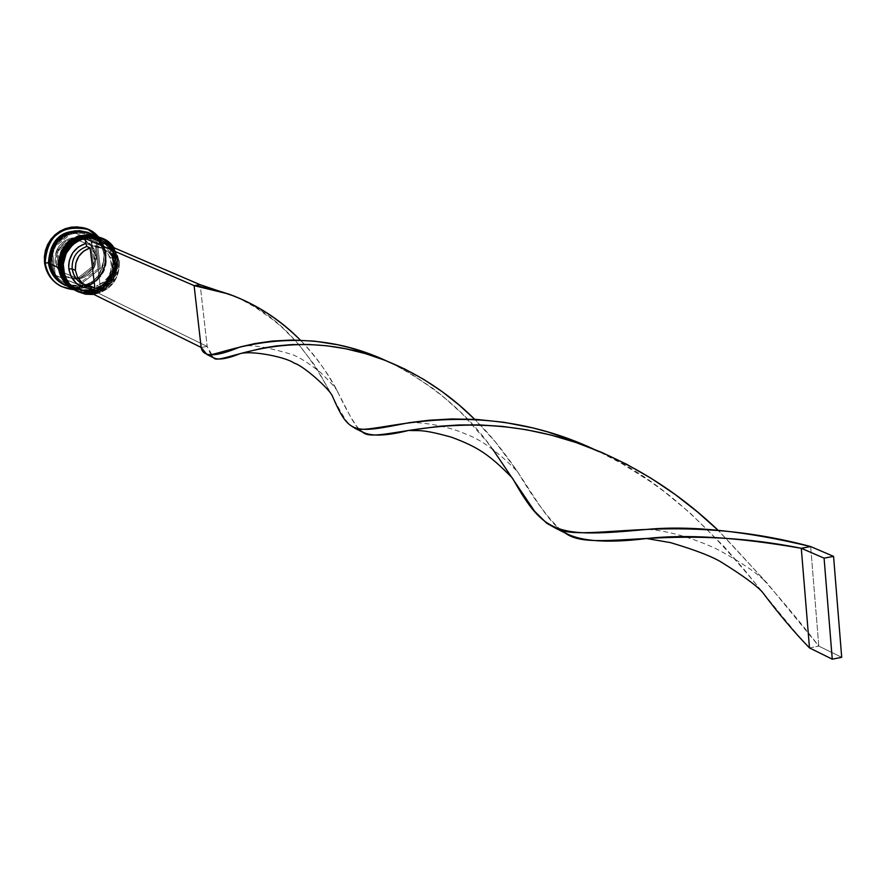 <?xml version="1.0" encoding="UTF-8"?>
<svg xmlns="http://www.w3.org/2000/svg" width="886" height="886" viewBox="0 0 886 886"><rect width="100%" height="100%" fill="white"/><g stroke="black" fill="none" stroke-linecap="round" stroke-linejoin="round"><path stroke-width="0.66" stroke-dasharray="4.43 3.32" d="M62.828 268.79C57.357 234.015 113.375 225.908 116.11 260.883L115.313 271.526L110.606 281.15L102.687 288.304L92.764 291.893L82.332 291.372L72.973 286.809L66.118 278.88L62.828 268.79L63.604 258.092L68.344 248.412L76.307 241.247L86.285 237.681L96.74 238.256L106.065 242.875L112.865 250.816L116.11 260.883C121.548 295.359 65.841 303.843 62.828 268.79L61.577 269.222L62.828 268.79C64.722 244.691 77.226 234.923 100.306 239.475C109.321 243.705 114.593 250.838 116.11 260.883C113.375 225.908 57.357 234.015 62.828 268.79L61.931 268.369L63.083 273.586L65.221 278.437L72.065 286.355L81.423 290.918L91.845 291.439L101.757 287.861L109.665 280.718L114.372 271.094L115.169 260.462C112.433 225.531 56.471 233.627 61.931 268.369C64.944 303.377 120.596 294.905 115.169 260.462L111.924 250.417L105.135 242.476L95.81 237.858L85.366 237.282L75.399 240.848L67.447 248.002L62.707 257.671L61.81 262.998L61.931 268.369L62.828 268.79C65.841 303.843 121.548 295.359 116.11 260.883L115.169 260.462C113.652 250.428 108.38 243.307 99.376 239.087C76.318 234.535 63.836 244.292 61.931 268.369L65.221 278.437L72.065 286.355L81.423 290.918L91.845 291.439L101.757 287.861L109.665 280.718L114.372 271.094L115.169 260.462L111.924 250.417L105.135 242.476L95.81 237.858L85.366 237.282L75.399 240.848L67.447 248.002L62.707 257.671L61.931 268.369C63.349 277.761 68.144 284.65 76.329 289.024C99.93 294.794 112.876 285.281 115.169 260.462L116.11 260.883C113.818 285.724 100.86 295.26 77.237 289.478C69.042 285.093 64.235 278.204 62.828 268.79M76.44 290.94L80.515 292.513L89.154 293.654L97.77 292.07L105.556 287.917L111.802 281.593L114.161 277.794L117.063 269.377L117.362 260.528C115.8 250.029 110.318 242.498 100.904 237.924C110.263 242.454 115.734 249.974 117.317 260.462C115.401 248.578 108.867 240.682 97.737 236.75M97.604 236.695C108.734 240.627 115.258 248.523 117.173 260.395C115.557 249.741 109.964 242.166 100.373 237.692M79.009 292.026C102.865 295.636 115.634 285.115 117.317 260.462L117.007 269.399L114.05 277.883L111.658 281.704L105.323 288.039L97.449 292.147L88.766 293.654L84.38 293.366L76.052 290.752M75.986 290.719L84.314 293.31L88.7 293.587L97.36 292.07L105.224 287.95L111.536 281.615L115.723 273.674L116.874 269.333L117.173 260.395C115.501 285.048 102.732 295.57 78.887 291.959M60.912 267.882C55.464 233.184 111.359 225.088 114.095 259.986L113.297 270.607L108.59 280.209L100.694 287.341L90.793 290.929L80.382 290.409L71.046 285.846L64.202 277.938L60.912 267.882L61.688 257.195L66.417 247.548L74.369 240.394L84.325 236.839L94.758 237.415L104.061 242.022L110.85 249.952L114.095 259.986C119.51 294.385 63.925 302.846 60.912 267.882L59.672 268.303L60.912 267.882C62.817 243.827 75.277 234.081 98.313 238.633C107.317 242.842 112.566 249.963 114.095 259.986C111.359 225.088 55.464 233.184 60.912 267.882L60.026 267.45L61.178 272.655L63.316 277.506L70.149 285.403L79.474 289.955L89.874 290.475L99.775 286.898L107.66 279.777L112.356 270.175L113.153 259.565C110.418 224.712 54.578 232.785 60.026 267.45C63.039 302.381 118.569 293.93 113.153 259.565L109.919 249.542L103.13 241.623L93.827 237.016L83.417 236.44L73.472 239.995L65.531 247.139L60.802 256.785L59.905 262.09L60.026 267.45L60.912 267.882C63.925 302.846 119.51 294.385 114.095 259.986L113.153 259.565C111.636 249.553 106.375 242.443 97.394 238.234C74.38 233.694 61.92 243.428 60.026 267.45L63.316 277.506L70.149 285.403L79.474 289.955L89.874 290.475L99.775 286.898L107.66 279.777L112.356 270.175L113.153 259.565L109.919 249.542L103.13 241.623L93.827 237.016L83.417 236.44L73.472 239.995L65.531 247.139L60.802 256.785L60.026 267.45C61.444 276.82 66.228 283.697 74.391 288.061C97.947 293.831 110.861 284.328 113.153 259.565L114.095 259.986C111.802 284.771 98.867 294.285 75.299 288.515C67.126 284.14 62.33 277.263 60.912 267.882M74.502 289.977L82.83 292.458L87.182 292.679L95.788 291.095L103.562 286.953L109.798 280.652L112.145 276.864L115.036 268.469L115.335 259.631C113.74 248.988 108.136 241.413 98.523 236.905C108.081 241.369 113.674 248.922 115.291 259.565C113.375 247.715 106.863 239.829 95.754 235.909M95.622 235.853C106.73 239.774 113.242 247.659 115.158 259.509C113.541 248.866 107.948 241.313 98.39 236.85M77.071 291.051C100.882 294.661 113.618 284.162 115.291 259.565L115.479 264.028L113.829 272.833L109.642 280.762L103.33 287.075L95.466 291.184L86.806 292.679L82.431 292.391L74.114 289.788M74.059 289.755L82.365 292.336L91.114 292.203L99.453 289.357L103.23 286.998L109.532 280.674L111.913 276.875L114.848 268.414L115.158 259.509C113.486 284.096 100.749 294.595 76.938 290.985M56.56 278.425L65.077 284.949L70.171 286.831L80.991 287.374L91.269 283.653L95.721 280.353L102.388 271.504L105.301 260.794L105.179 255.257L101.812 244.835L94.758 236.595L90.162 233.716L85.078 231.811L78.489 230.925C93.373 232.265 102.267 240.372 105.179 255.257C110.828 290.973 53.071 299.745 49.926 263.43M104.183 255.6C102.399 244.558 96.33 237.204 85.975 233.539C64.301 231.113 52.828 241.058 51.576 263.375C53.26 273.874 58.93 281.072 68.565 284.96C90.771 288.304 102.643 278.514 104.183 255.6C102.643 278.514 90.771 288.304 68.565 284.96C58.93 281.072 53.26 273.874 51.576 263.375C52.828 241.058 64.301 231.113 85.975 233.539C96.33 237.204 102.399 244.558 104.183 255.6M101.901 238.356C111.16 242.919 116.564 250.406 118.126 260.816L118.945 261.503C119.156 279.588 110.517 290.431 93.041 294.019L99.952 292.48L104.958 290.087L109.432 286.765L116.132 277.85L119.067 267.074L118.945 261.503L117.76 256.076L113.164 247.393L119.344 261.359L114.05 247.781L119.344 261.359L116.11 260.883L118.126 260.816C116.509 250.14 110.905 242.565 101.303 238.09M99.631 237.382C109.022 241.9 114.516 249.409 116.099 259.919L114.095 259.986L116.099 259.919C114.482 249.276 108.889 241.712 99.31 237.249M88.179 232.531C97.272 237.038 102.588 244.403 104.127 254.636L106.11 253.961L104.991 248.589L102.322 242.332L98.357 236.839L104.094 246.009L105.921 252.599L106.11 253.961L105.456 253.662C103.728 242.277 97.759 234.148 87.559 229.286M100.184 237.614L106.132 241.147L110.152 244.99L113.342 249.564L115.568 254.714L116.963 264.681L116.476 269.123L113.541 277.584L111.171 281.394L104.88 287.717L97.05 291.848L92.786 292.956L84.048 293.133L75.731 290.586L80.98 292.524L86.474 293.355L97.471 291.704L102.554 289.279L110.938 281.704L113.917 276.842L115.933 271.504L116.775 260.218C115.158 249.564 109.554 242 99.974 237.526L99.874 237.481M97.992 236.684C107.549 241.147 113.142 248.689 114.748 259.332L106.098 255.511C104.493 244.979 98.955 237.492 89.486 233.073M63.46 284.45L67.458 286.067L75.997 287.319L84.558 285.846L88.589 284.118L95.677 278.924L100.915 271.803L103.828 263.441L104.127 254.636L105.445 255.212L104.249 249.774L98.889 240.172L94.924 236.374L89.154 232.94C98.446 237.404 103.872 244.824 105.445 255.212L104.127 254.636C102.521 244.126 96.995 236.662 87.548 232.254M50.546 263.729C53.692 300.066 111.492 291.295 105.833 255.545C102.986 219.296 44.854 227.669 50.546 263.729L51.355 252.632L56.261 242.598L64.523 235.167L74.878 231.479L85.721 232.077L95.411 236.872L102.466 245.112L105.833 255.545L105.013 266.586L100.129 276.565L91.922 283.974L81.623 287.684L70.802 287.142L61.09 282.401L53.968 274.184L50.546 263.729M94.758 266.265L93.462 265.667L94.902 255.223L96.197 255.81L94.758 266.265L96.153 261.115L96.197 255.81L94.902 255.223L91.059 245.555L92.354 246.12L96.197 255.81L94.913 250.694L92.354 246.12L94.758 266.265L93.462 265.667L91.059 245.555L93.617 250.118L94.902 255.223L94.857 260.528L93.462 265.667L91.059 245.555L83.24 239.342L72.663 237.935L92.321 246.075L88.678 242.365L84.181 239.763L79.164 238.434L73.937 238.489L84.513 239.896L92.321 246.075L72.663 237.935L77.879 237.88L82.907 239.198L92.354 246.12L94.758 266.265M82.952 284.218L91.568 286.156L94.88 287.773L91.568 286.156L84.624 284.938M91.391 287.485L91.568 286.156L91.391 287.485M90.66 237.747L91.236 242.587L99.232 243.905L102.898 245.643L108.967 251.004L111.171 254.448L113.574 262.3L113.076 270.573L109.753 278.204L104.016 284.196L96.629 287.795L97.205 292.601L91.823 293.421L97.205 292.601L96.629 287.795C121.725 282.058 116.886 240.837 91.236 242.587L92.233 245.643C114.438 244.492 118.613 280.042 96.962 285.347L96.629 287.795L96.962 285.347L103.241 282.213L108.136 277.085L111.049 270.595L111.614 263.53L109.775 256.752L105.744 251.092L100.018 247.238L92.233 245.643L103.363 248.7L109.111 252.565L113.153 258.247L115.003 265.047L115.025 268.613L113.253 275.524L109.277 281.438L103.573 285.657L100.295 286.953L96.962 285.347L100.295 286.953L95.544 247.105L102.51 248.346L108.535 252.023L112.865 257.649L114.947 264.515L114.527 271.747L111.658 278.425L106.708 283.719L100.295 286.953L95.544 247.105L92.233 245.643L90.66 237.747M72.619 237.946C65.165 239.309 59.827 243.517 56.626 250.561L57.878 251.137C61.079 244.082 66.417 239.873 73.881 238.5L72.619 237.946L56.626 250.561L59.284 245.92L63.017 242.111L67.569 239.386L72.619 237.946L56.626 250.561L57.878 251.137L73.881 238.5L68.82 239.951L64.268 242.675L60.536 246.485L57.878 251.137L73.881 238.5L72.619 237.946M57.856 251.192L56.604 250.616L55.652 253.518L55.176 261.093L57.435 268.259L60.303 271.393L57.457 266.11L56.416 261.691L56.571 255.6L57.856 251.192L56.46 256.353L56.416 261.691L57.723 266.819L60.303 271.393L57.856 251.192L56.604 250.616L59.052 270.784L56.482 266.221L55.176 261.093L55.22 255.777L56.604 250.616L59.052 270.784L60.303 271.393L57.856 251.192M59.085 270.828L66.051 276.576L78.743 278.946L67.303 277.185L59.085 270.828L77.47 278.326L72.264 278.403L67.247 277.108L62.751 274.527L59.085 270.828L78.743 278.946L60.337 271.437L64.002 275.136L68.499 277.728L73.527 279.024L78.743 278.946L59.085 270.828M77.525 278.326C84.956 276.93 90.261 272.733 93.44 265.722L94.736 266.321C91.546 273.342 86.23 277.551 78.799 278.935L77.525 278.326L93.44 265.722L90.793 270.341L87.083 274.151L82.564 276.864L77.525 278.326L93.44 265.722L94.736 266.321L78.799 278.935L83.838 277.484L88.378 274.76L92.089 270.95L94.736 266.321L78.799 278.935L77.525 278.326M87.349 229.197L93.96 233.096L98.302 237.238L101.746 242.177L104.16 247.726L105.456 253.662L105.589 259.775L104.548 265.822L102.377 271.57L99.166 276.809L95.035 281.338L90.128 284.971L84.646 287.585L78.788 289.069L72.785 289.368L66.86 288.471L60.924 286.244M71.888 231.689L50.912 248.246L54.124 274.715L78.245 284.539L99.11 268.015L95.976 241.634L71.888 231.689L50.912 248.246L52.141 248.822L73.161 232.243L71.888 231.689L97.272 242.199L100.417 268.613L79.518 285.17L55.364 275.325L52.141 248.822L50.912 248.246L54.124 274.715L79.518 285.17L78.245 284.539L99.11 268.015L100.417 268.613L99.11 268.015L95.976 241.634L97.272 242.199L71.888 231.689M61.2 286.388L70.182 289.124L74.9 289.401L84.214 287.74L92.653 283.287L96.286 280.142L101.979 272.367L105.135 263.264L105.456 253.662L106.11 253.961C105.932 275.668 95.212 287.585 73.959 289.7C95.212 287.585 105.932 275.668 106.11 253.961L104.127 254.636C101.901 280.231 88.556 290.276 64.08 284.76M105.445 255.212L105.622 259.609L104.027 268.259L99.941 276.067L93.761 282.313L86.053 286.399L81.855 287.507L73.239 287.706L65.021 285.237L75.52 287.917L81.014 287.64L86.385 286.278L95.898 280.563L99.686 276.421L104.614 266.354L105.445 255.212M98.202 236.772L104.138 240.294L108.147 244.126L113.552 253.828L114.748 259.332L106.098 255.511L105.799 264.338L102.887 272.711L97.626 279.843L90.527 285.059L86.485 286.787L77.913 288.26L73.582 287.983L65.586 285.514L70.725 287.407L76.152 288.227L87.027 286.599L96.552 280.873L103.285 271.924L106.22 261.104L104.913 250.062L99.542 240.449L95.577 236.651L89.586 233.118M114.748 259.332L114.936 263.773L113.308 272.534L109.155 280.452L102.887 286.754L95.079 290.885L90.815 291.992L82.099 292.159L73.793 289.622L79.042 291.56L84.524 292.391L90.073 292.114L100.561 288.315L105.102 284.949L111.902 275.911L114.87 264.98L114.748 259.332M75.21 290.331L83.517 292.823L87.88 293.067L96.485 291.494L104.271 287.352L110.528 281.028L114.659 273.121L116.287 264.371L116.099 259.919L116.287 264.371L114.659 273.121L110.528 281.028L104.271 287.352L96.485 291.494L87.88 293.067L83.517 292.823L75.21 290.331M76.827 291.14L80.892 292.779L89.552 294.041L98.246 292.535L106.132 288.426L112.467 282.08L114.859 278.259L117.816 269.765L118.126 260.816C115.844 286.865 102.267 297.065 77.414 291.428M119.344 261.359C119.643 279.367 111.138 290.386 93.827 294.418C111.138 290.386 119.643 279.367 119.344 261.359M52.141 248.822L73.161 232.243L97.272 242.199L100.417 268.613L79.518 285.17L55.364 275.325L52.141 248.822M72.663 237.935L92.321 246.075L72.663 237.935M210.99 354.998L207.18 346.481L200.158 284.705L207.18 346.481L97.205 292.601L207.18 346.481L201.155 347.423L207.18 346.481L213.77 357.944M560.938 530.149C548.124 518.365 533.638 498.84 517.479 471.562L495.241 441.782L474.708 419.333C523.105 466.778 539.64 518.432 565.323 533.084M492.849 449.39C468.472 414.77 435.081 386.252 392.686 363.825L410.096 373.239L432.468 388.123L442.978 396.352L462.437 414.006L487.222 442.014L512.418 478.063M809.483 647.921L818.797 646.115L841.7 657.323L818.797 646.115L810.657 546.551L818.797 646.115L767.331 583.365L718.169 530.337C759.49 573.862 793.036 612.459 818.797 646.115L809.483 647.921C764.153 600.165 701.125 497.489 599.268 451.749L622.116 463.721L650.424 481.585L663.968 491.42L689.607 512.54L723.94 546.452L744.041 569.443L762.126 591.782M359.063 429.289C353.115 421.991 345.85 409.21 337.278 390.959C328.994 374.534 316.701 357.601 300.387 340.158C339.781 379.762 347.866 423.541 362.629 432.113M354.699 428.159C336.414 422.633 319.58 336.093 240.815 299.202L254.725 306.933L273.176 319.857L281.682 327.034L297.031 342.361L315.549 366.372L332.35 395.998M104.149 255.545C102.632 245.655 97.438 238.633 88.567 234.48L77.603 232.442L66.66 235.255L62.009 238.212L58.266 241.778L54.035 248.29L51.753 255.722L51.609 263.43C53.005 272.689 57.745 279.478 65.808 283.786C89.098 289.489 101.879 280.076 104.149 255.545M99.376 239.087L100.306 239.475M97.394 238.234L98.313 238.633M66.051 276.576L67.303 277.185M74.391 288.061L75.299 288.515M76.329 289.024L77.237 289.478M84.513 239.896L83.24 239.342M100.018 247.238L103.363 248.7M379.884 358.376L392.686 363.825M239.951 346.991C247.648 343.857 264.98 346.36 291.948 354.489C298.792 356.859 308.306 362.839 320.488 372.43C330.212 381.944 335.805 388.112 337.278 390.959M648.087 529.296C668.83 531.091 691.379 537.503 715.755 548.545C740.364 561.591 757.552 573.198 767.331 583.365M228.654 294.019L240.815 299.202M409.354 422.644C411.215 422.113 441.306 422.832 467.044 434.638C481.397 439.799 498.209 452.115 517.479 471.562"/><path stroke-width="1.33" d="M97.737 236.75C74.479 234.192 62.175 244.89 60.824 268.857C62.828 243.329 76.052 232.963 100.506 237.747L100.373 237.692C75.93 232.907 62.696 243.273 60.691 268.79C62.042 244.835 74.346 234.137 97.604 236.695M60.68 268.691L60.691 268.79C62.186 278.736 67.27 286.034 75.919 290.686L75.986 290.719C67.292 286.078 62.197 278.769 60.691 268.79L60.647 268.724C62.629 243.262 75.875 232.918 100.373 237.692M60.658 268.757C62.142 278.702 67.236 286.012 75.919 290.686L76.052 290.752C67.391 286.1 62.319 278.802 60.824 268.857L63.504 278.005L68.997 285.691M95.754 235.909C72.541 233.35 60.259 244.027 58.919 267.937C60.912 242.465 74.114 232.121 98.523 236.905L98.39 236.85C73.992 232.066 60.791 242.41 58.786 267.871C60.137 243.971 72.419 233.295 95.622 235.853M59.595 267.528L58.886 267.716M74.967 290.187C65.774 285.669 60.381 278.237 58.786 267.871L58.786 267.871C60.281 277.794 65.354 285.082 73.992 289.722L74.059 289.755M87.559 229.286L87.238 229.153C60.89 224.047 46.659 235.222 44.533 262.666L45.142 262.965C47.268 235.488 61.522 224.313 87.88 229.419L98.357 236.839C80.117 214.611 40.224 234.059 45.142 262.965C48.331 279.09 57.933 287.994 73.959 289.7L74.114 289.788C65.475 285.148 60.414 277.861 58.919 267.937L61.599 277.074L67.081 284.738M49.926 263.43C49.993 243.982 59.506 233.151 78.477 230.925L68.909 232.531L63.903 234.89L59.417 238.19L52.706 247.094L49.793 257.859L49.926 263.43L53.348 273.874L56.56 278.425M102.51 238.6L101.303 238.09C76.838 233.295 63.593 243.672 61.577 269.222L63.404 269.754C58.764 242.399 97.46 225.133 113.164 247.393L108.48 242.731L103.861 239.829L98.756 237.913L87.858 237.315L82.498 238.655L72.951 244.359L66.206 253.318L63.271 264.15L64.6 275.203L66.838 280.264L69.994 284.771L78.61 291.405L83.738 293.288L93.041 294.019C76.761 294.052 66.871 285.956 63.404 269.754L62.729 269.776C64.744 244.193 78.001 233.793 102.51 238.6L114.05 247.781C98.567 224.08 57.911 241.369 62.729 269.776L61.577 269.222C63.748 243.329 77.193 233.029 101.901 238.356M99.874 237.481L99.31 237.249C74.889 232.453 61.677 242.808 59.672 268.303C61.765 242.62 75.077 232.32 99.631 237.382M58.753 267.849C60.237 277.761 65.32 285.048 73.992 289.722L61.522 286.543C52.219 281.515 46.759 273.663 45.142 262.965L48.431 262.876C50.557 237.359 63.814 227.248 88.179 232.531M100.184 237.614L90.749 235.388L79.718 236.994L70.027 242.797L63.161 251.901L60.17 262.909L61.533 274.139L67.015 283.863L75.531 290.497C66.882 285.846 61.81 278.547 60.314 268.602L59.672 268.303L60.314 268.602C62.319 243.096 75.543 232.741 99.974 237.526M89.586 233.118L80.36 230.958L74.845 231.202L69.451 232.553L59.871 238.268L56.051 242.432L51.089 252.565L50.28 263.762L58.41 267.694C60.414 242.243 73.604 231.899 97.992 236.684L89.486 233.073C65.32 228.333 52.252 238.567 50.28 263.762L51.488 269.233L56.914 278.846L60.924 282.623L73.604 289.523C64.966 284.893 59.905 277.606 58.41 267.694L50.28 263.762C51.765 273.586 56.782 280.796 65.343 285.392M88.733 232.752L87.548 232.254C63.427 227.525 50.391 237.725 48.431 262.876L49.66 263.463C51.632 238.29 64.689 228.067 88.833 232.808L79.718 230.692L74.203 230.936L63.77 234.657L59.24 237.991L52.462 246.972L50.469 252.277L49.66 263.463L48.431 262.876C49.904 272.678 54.921 279.865 63.46 284.45L64.711 285.082C56.161 280.485 51.144 273.287 49.66 263.463L53.116 274.018L56.294 278.536L64.711 285.082M84.624 284.938C77.547 281.969 73.394 276.609 72.165 268.857L75.41 270.396C74.945 259.31 79.851 251.812 90.117 247.903L94.88 287.773L86.23 285.824L82.708 283.598L77.447 277.141L75.41 270.396L72.165 268.857L73.616 274.295L76.484 279.079L80.56 282.833L86.163 285.79M91.247 288.603L91.391 287.485L91.247 288.603L83.251 287.319L76.285 283.221L71.245 276.82L68.82 268.945C71.345 281.36 78.821 287.917 91.247 288.603L91.823 293.421L91.247 288.603M72.165 268.857L68.82 268.945L68.687 264.781L69.296 260.639L72.641 252.975L78.411 246.961L85.831 243.384L85.255 238.533L90.66 237.747L200.158 284.705L194.112 285.624L201.155 347.423L91.823 293.421L201.155 347.423C202.761 357.39 215.697 357.246 239.951 346.991L254.692 343.613L272.19 341.066L292.181 340.025L314.242 341.11L337.765 344.787L349.859 347.689L374.257 355.729L386.385 360.857C290.674 316.479 213.836 358.908 207.025 354.577L201.155 347.423L194.112 285.624L85.255 238.533L194.112 285.624L228.654 294.019C256.198 304.108 280.109 319.481 300.387 340.158C269.721 309.746 234.292 291.56 194.112 285.624L200.158 284.705L234.845 296.345L200.158 284.705L90.66 237.747L85.255 238.533L85.831 243.384C73.981 247.703 68.311 256.22 68.82 268.945L72.165 268.857C71.711 257.815 76.595 250.339 86.828 246.441L85.831 243.384L86.828 246.441C76.595 250.339 71.711 257.815 72.165 268.857M90.117 247.903L86.828 246.441L90.117 247.903L83.683 251.126L78.699 256.431L75.819 263.142L75.41 270.396L77.525 277.274L81.877 282.9L87.924 286.543L94.88 287.773L90.117 247.903M64.08 284.76C55.187 280.253 49.97 272.954 48.431 262.876L44.533 262.666C46.15 273.353 51.598 281.205 60.89 286.233L56.15 283.254L51.787 279.123L48.309 274.195L45.862 268.635L44.533 262.666L44.389 256.53L45.419 250.439L47.589 244.658L50.823 239.386L54.998 234.845L59.938 231.202L65.453 228.599L71.345 227.148L77.37 226.871L87.349 229.197M98.202 236.772L88.788 234.546L77.769 236.152L68.1 241.944L61.245 251.015L58.277 262.001L58.41 267.694L59.639 273.209L65.11 282.922L73.604 289.523M59.672 268.303C61.167 278.237 66.24 285.525 74.889 290.176L75.21 290.331C66.384 285.724 61.2 278.381 59.672 268.303M77.414 291.428C68.41 286.842 63.139 279.444 61.577 269.222C63.083 279.179 68.167 286.488 76.827 291.14L77.99 291.727C69.318 287.064 64.224 279.743 62.729 269.776C66.439 286.687 76.805 294.894 93.827 294.418L85.698 294.241L77.99 291.727M207.025 354.577L213.77 357.944C219.673 366.483 284.572 323.689 379.884 358.376C415.911 371.932 447.519 392.254 474.708 419.333L459.07 404.957L442.07 391.579L423.918 379.529L404.88 369.085L385.277 360.414L365.464 353.636L345.839 348.785L326.757 345.773L308.572 344.455L291.627 344.61L276.144 345.961L262.367 348.154L240.228 353.625C223.538 360.314 213.792 360.768 210.99 354.998M556.009 528.444L565.323 533.084C593.387 553.971 668.963 521.81 801.287 548.29L810.657 546.551C674.301 510.092 586.167 543.749 556.009 528.444L546.717 523.238L534.535 511.167L492.849 449.39M240.228 353.625C252.355 350.236 286.488 357.313 294.274 363.171C303.466 365.652 329.692 389.231 332.35 395.998C349.394 434.904 352.772 433.73 409.354 422.644L429.034 420.252L451.616 418.956L476.812 419.443L504.123 422.301L532.995 427.96L547.803 431.947L577.705 442.291L592.634 448.648C468.96 391.756 370.791 437.019 354.699 428.159L362.629 432.113C377.115 446.61 461.695 399.951 585.812 446.023C635.14 465.072 679.263 493.17 718.169 530.337L697.293 511.776L674.977 494.355L651.398 478.451L626.845 464.386L601.649 452.381L576.188 442.579L550.882 435.037L526.151 429.688L502.384 426.399L479.946 424.926L459.181 424.97L440.309 426.177L408.845 430.397C419.255 431.216 420.374 428.547 451.495 437.208C477.299 446.876 488.618 453.809 512.418 478.063C544.602 535.066 556.33 537.946 648.087 529.296C691.756 525.365 745.946 531.124 810.657 546.551L833.571 556.386L810.657 546.551L801.287 548.29C737.783 537.27 686.207 534.014 646.592 538.522C604.108 543.827 575.557 541.036 560.938 530.149M408.845 430.397C382.652 436.986 366.051 436.621 359.063 429.289M646.592 538.522L670.558 542.631C696.75 550.439 714.326 557.36 723.286 563.396C743.011 575.734 755.957 585.203 762.126 591.782C778.827 613.987 794.609 632.693 809.483 647.921L801.287 548.29L824.08 558.147L801.287 548.29L809.483 647.921L832.264 659.173L809.483 647.921M841.7 657.323L833.571 556.386L824.08 558.147L832.264 659.173L841.7 657.323L833.571 556.386L824.08 558.147L832.264 659.173L841.7 657.323M58.753 267.816C60.724 242.399 73.937 232.077 98.39 236.85M87.238 229.153L87.88 229.419M74.889 290.176L75.531 290.497M585.812 446.023L599.268 451.749"/></g></svg>
